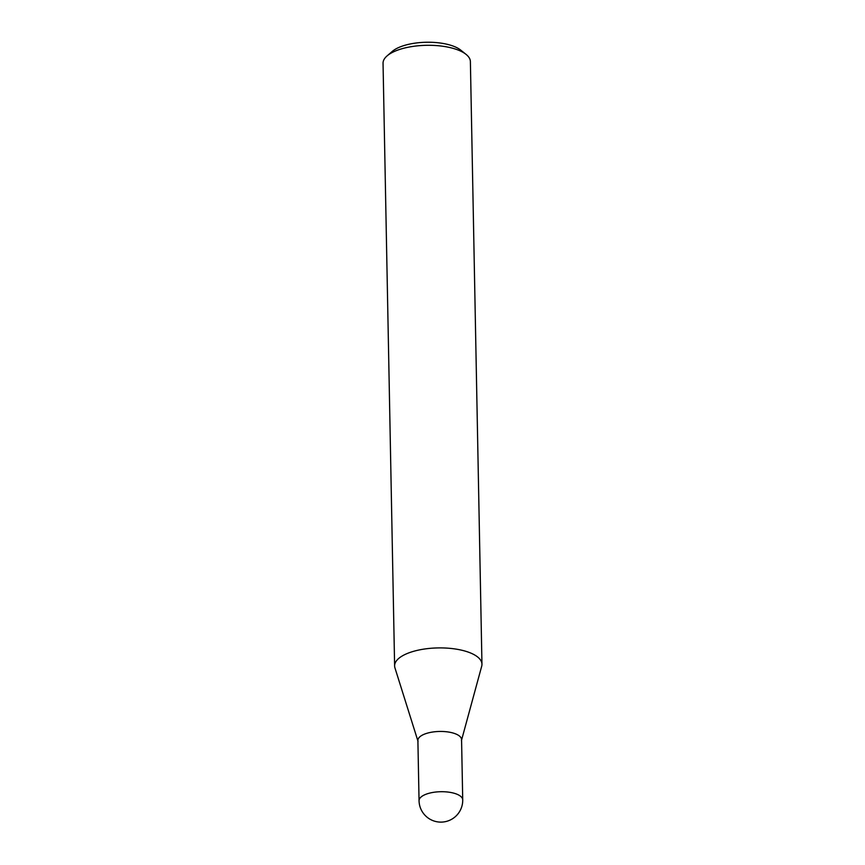<?xml version="1.0" encoding="UTF-8"?>
<svg xmlns="http://www.w3.org/2000/svg" width="865" height="865" viewBox="0 0 865 865"><rect width="100%" height="100%" fill="white"/><g stroke="black" fill="none" stroke-linecap="round" stroke-linejoin="round"><path stroke-width="1.3" d="M394.613 665.899L383.044 63.296A43.682 17.138 -1.1 0 1 387.077 55.901A43.682 17.138 -1.1 0 1 446.729 46.894A43.682 17.138 -1.1 0 1 466.073 54.387A43.682 17.138 -1.1 0 1 470.387 61.62L481.956 664.223A43.682 17.138 178.9 0 0 458.299 649.496A43.682 17.138 178.9 0 0 394.613 665.899A43.682 17.138 178.9 0 0 394.937 667.856L417.892 740.927M466.073 54.387L460.721 50.105A37.855 14.856 178.9 0 0 443.95 43.618A37.855 14.856 178.9 0 0 392.256 51.424L387.077 55.901M461.575 740.094L481.708 666.18A43.682 17.138 178.9 0 0 481.956 664.223M418.055 741.413A21.841 8.574 -1.1 0 1 427.245 733.196A21.841 8.574 -1.1 0 1 449.735 732.244A21.841 8.574 -1.1 0 1 461.434 740.581M419.049 800.698L417.892 740.44A21.841 8.574 -1.1 0 1 449.735 732.244A21.841 8.574 -1.1 0 1 461.564 739.597L462.721 799.855A21.841 8.574 178.9 0 0 450.892 792.502A21.841 8.574 178.9 0 0 419.049 800.698A21.841 21.841 0 0 0 436.89 821.75A21.841 21.841 0 0 0 462.721 799.855"/></g></svg>
